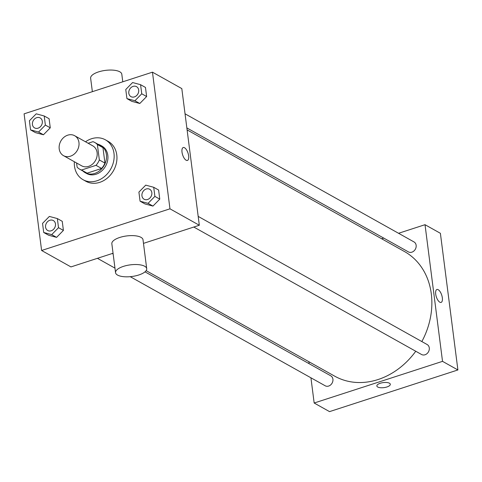 <?xml version="1.0" encoding="UTF-8"?>
<svg xmlns="http://www.w3.org/2000/svg" width="482" height="482" viewBox="0 0 482 482"><rect width="100%" height="100%" fill="white"/><g stroke="black" fill="none" stroke-linecap="round" stroke-linejoin="round"><path stroke-width="0.72" d="M67.733 135.171A11.429 9.459 119.2 0 1 74.656 135.713A11.429 9.459 119.2 0 1 77.337 150.306A11.429 9.459 119.2 0 1 63.497 155.656A11.429 9.459 119.2 0 1 59.376 144.925A11.429 9.459 119.2 0 1 67.733 135.171M74.656 135.713L92.827 145.883A11.429 9.459 119.2 0 1 95.502 160.476A11.429 9.459 119.2 0 1 81.669 165.826L63.497 155.656M76.59 162.982L77.126 167.17A15.346 12.707 119.2 0 0 79.753 169.242A15.346 12.707 119.2 0 0 81.524 170.032L96.008 165.326A15.346 12.707 119.2 0 0 99.346 159.958L97.37 144.534A15.346 12.707 119.2 0 0 94.743 142.461A15.346 12.707 119.2 0 0 92.978 141.678L88.128 143.25M99.346 159.958L104.937 163.085L102.961 147.667L97.37 144.534M94.743 142.461L100.334 145.588A15.346 12.707 119.2 0 1 102.961 147.667M104.937 163.085A15.346 12.707 119.2 0 1 101.6 168.459L96.008 165.326M79.753 169.242L85.344 172.375A15.346 12.707 119.2 0 0 87.109 173.159L101.6 168.459M82.91 171.014A15.713 13.008 -60.8 0 0 85.169 172.695A15.713 13.008 -60.8 0 0 100.069 170.381A15.713 13.008 -60.8 0 0 106.414 154.577A15.713 13.008 -60.8 0 0 100.515 145.269A15.713 13.008 -60.8 0 0 97.9 144.226M100.515 145.269L101.913 146.052A15.713 13.008 119.2 0 1 107.811 155.355A15.713 13.008 119.2 0 1 101.467 171.158A15.713 13.008 119.2 0 1 86.567 173.472L85.169 172.695M87.109 173.159L81.524 170.032M85.519 141.792A22.853 18.925 119.2 0 1 91.544 138.738A22.853 18.925 119.2 0 1 105.395 139.822A22.853 18.925 119.2 0 1 110.752 169.007A22.853 18.925 119.2 0 1 83.079 179.708A22.853 18.925 119.2 0 1 74.355 161.735M105.395 139.822L108.191 141.389A22.853 18.925 119.2 0 1 113.547 170.568A22.853 18.925 119.2 0 1 85.874 181.268L83.079 179.708M140.075 201.205L144.968 203.94L152.957 206.091L159.777 199.132L158.608 190.029L153.722 187.293L145.733 185.142L138.906 192.101L140.075 201.205L148.064 203.35L154.885 196.397L153.722 187.293M43.705 232.487L48.598 235.222L56.587 237.373L63.407 230.414L62.244 221.31L57.352 218.575L49.363 216.43L42.543 223.383L43.705 232.487L51.694 234.638L58.515 227.679L57.352 218.575M41.609 250.489L169.965 208.82L152.463 72.167L24.1 113.836L41.609 250.489L70.956 266.92L113.059 253.249M126.929 98.605L131.821 101.347L139.81 103.491L146.636 96.539L145.468 87.435L140.575 84.693L132.586 82.549L125.766 89.501L126.929 98.605L134.918 100.756L141.744 93.797L140.575 84.693M30.565 129.887L35.457 132.628L43.446 134.773L50.267 127.82L49.098 118.717L44.205 115.981L36.216 113.83L29.396 120.783L30.565 129.887L38.554 132.038L45.374 125.079L44.205 115.981M143.473 243.374L199.319 225.251L181.81 88.592L152.463 72.167M199.319 225.251L169.965 208.82M183.226 147.534A6.784 2.838 -108 0 1 184.522 147.745A6.784 2.838 -108 0 1 188.402 154.487A6.784 2.838 -108 0 1 187.42 160.44A6.784 2.838 -108 0 1 182.63 154.861A6.784 2.838 -108 0 1 183.232 147.534A6.784 2.838 -108 0 1 184.528 147.745A6.784 2.838 -108 0 1 188.402 154.493A6.784 2.838 -108 0 1 187.42 160.44M115.547 272.673L111.842 243.765A15.713 5.874 -7.3 0 1 119.741 237.463A15.713 5.874 -7.3 0 1 143.015 239.771L146.715 268.679A15.713 5.874 -7.3 0 1 131.875 276.499A15.713 5.874 -7.3 0 1 115.547 272.673A15.713 5.874 -7.3 0 1 123.446 266.371A15.713 5.874 -7.3 0 1 146.715 268.679M122.777 81.801L121.801 74.21A15.713 5.874 172.7 0 0 105.474 70.378A15.713 5.874 172.7 0 0 90.634 78.198L92.363 91.676M187.106 129.893L404.47 251.538A71.414 59.135 119.2 0 1 421.84 341.563M415.749 351.245A71.414 59.135 119.2 0 1 334.719 376.177L146.136 270.643M198.186 216.4L427.136 344.528A5.712 4.73 119.2 0 1 428.474 351.824A5.712 4.73 119.2 0 1 421.557 354.499L193.794 227.04M185.04 113.806L413.996 241.928A5.712 4.73 119.2 0 1 415.333 249.224A5.712 4.73 119.2 0 1 408.417 251.899L186.847 127.911M145.004 271.854L330.766 375.809A5.712 4.73 119.2 0 1 332.11 383.106A5.712 4.73 119.2 0 1 325.187 385.781L130.23 276.68M310.932 377.804L314.168 403.018L442.524 361.349L425.022 224.696L398.548 233.288M383.738 238.096L381.66 238.771M308.872 361.717L309.131 363.699M314.168 403.018L329.537 411.622L457.9 369.953L442.524 361.349M457.9 369.953L440.391 233.3L425.022 224.696M436.915 289.501A6.784 2.838 -108 0 1 438.21 289.712A6.784 2.838 -108 0 1 442.09 296.454A6.784 2.838 -108 0 1 441.108 302.407A6.784 2.838 -108 0 1 436.318 296.828A6.784 2.838 -108 0 1 436.921 289.501A6.784 2.838 -108 0 1 438.21 289.712A6.784 2.838 -108 0 1 442.09 296.46A6.784 2.838 -108 0 1 441.108 302.407M380.268 383.256A6.784 2.537 -7.3 0 1 390.318 384.256A6.784 2.537 -7.3 0 1 383.907 387.63A6.784 2.537 -7.3 0 1 376.858 385.98A6.784 2.537 -7.3 0 1 380.268 383.256M390.318 384.25A6.784 2.537 -7.3 0 1 383.907 387.63A6.784 2.537 -7.3 0 1 376.858 385.98M40.175 117.945L40.163 117.939A5.712 4.73 119.2 0 1 40.175 117.945A5.712 4.73 119.2 0 1 41.512 125.242A5.712 4.73 119.2 0 1 34.596 127.917A5.712 4.73 119.2 0 1 34.59 127.917A5.712 4.73 119.2 0 1 32.523 122.549A5.712 4.73 119.2 0 1 36.698 117.674A5.712 4.73 119.2 0 1 40.163 117.939A5.712 4.73 119.2 0 1 41.5 125.236A5.712 4.73 119.2 0 1 34.584 127.911L34.584 127.911M35.457 132.628L43.446 134.773L38.554 132.038M43.446 134.773L50.267 127.82L45.374 125.079M50.267 127.82L49.098 118.717M53.315 220.545L53.315 220.545A5.712 4.73 119.2 0 1 54.659 227.841A5.712 4.73 119.2 0 1 47.736 230.517A5.712 4.73 119.2 0 1 47.73 230.517A5.712 4.73 119.2 0 1 45.663 225.148A5.712 4.73 119.2 0 1 49.845 220.268A5.712 4.73 119.2 0 1 53.309 220.539A5.712 4.73 119.2 0 1 54.647 227.835A5.712 4.73 119.2 0 1 47.724 230.51L47.736 230.517M48.598 235.222L56.587 237.373L51.694 234.638M56.587 237.373L63.407 230.414L58.515 227.679M63.407 230.414L62.244 221.31M136.545 86.664L136.533 86.658A5.712 4.73 119.2 0 1 136.545 86.664A5.712 4.73 119.2 0 1 137.882 93.96A5.712 4.73 119.2 0 1 130.965 96.635A5.712 4.73 119.2 0 1 130.959 96.635A5.712 4.73 119.2 0 1 128.893 91.267A5.712 4.73 119.2 0 1 133.068 86.386A5.712 4.73 119.2 0 1 136.533 86.658A5.712 4.73 119.2 0 1 137.87 93.954A5.712 4.73 119.2 0 1 130.953 96.629L130.953 96.629M131.821 101.347L139.81 103.491L134.918 100.756M139.81 103.491L146.636 96.539L141.744 93.797M146.636 96.539L145.468 87.435M149.679 189.257A5.712 4.73 119.2 0 1 149.685 189.263A5.712 4.73 119.2 0 1 151.023 196.56A5.712 4.73 119.2 0 1 144.106 199.235A5.712 4.73 119.2 0 1 144.1 199.229A5.712 4.73 119.2 0 1 142.033 193.86A5.712 4.73 119.2 0 1 146.215 188.986A5.712 4.73 119.2 0 1 149.673 189.257A5.712 4.73 119.2 0 1 151.017 196.554A5.712 4.73 119.2 0 1 144.094 199.229L144.106 199.235M144.968 203.94L152.957 206.091L148.064 203.35M152.957 206.091L159.777 199.132L154.885 196.397M159.777 199.132L158.608 190.029M113.162 254.032L112.234 253.514M114.969 268.137L97.43 258.322"/></g></svg>
